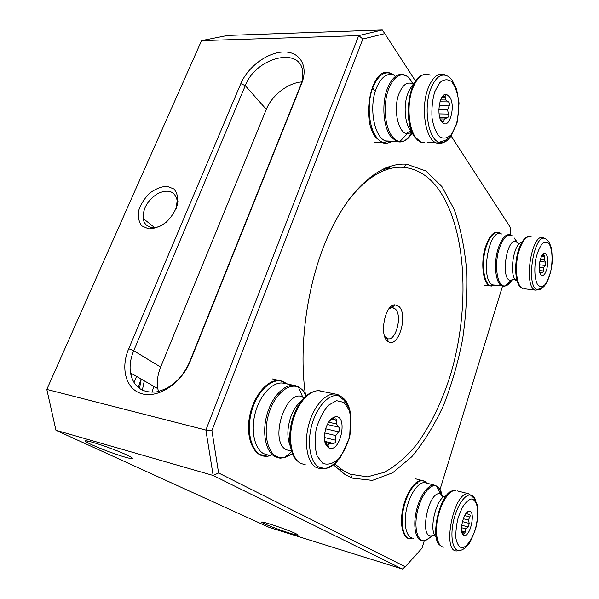 <?xml version="1.0" encoding="UTF-8"?>
<svg xmlns="http://www.w3.org/2000/svg" width="599" height="599" viewBox="0 0 599 599"><rect width="100%" height="100%" fill="white"/><g stroke="black" fill="none" stroke-linecap="round" stroke-linejoin="round"><path stroke-width="0.9" d="M326.051 427.551C323.138 438.109 324.194 444.982 329.218 448.172C340.771 452.687 348.154 414.68 335.335 416.822C331.554 417.623 328.462 421.202 326.051 427.551M268.764 455.247L263.56 453.645C254.253 448.531 250.457 429.76 255.518 411.977C260.49 394.164 273.024 381.488 283.132 383.135L284.57 383.435M324.987 468.455L320.967 468.92L316.01 467.377C307.167 462.286 303.753 442.931 308.822 424.429C313.801 405.89 325.961 392.562 335.59 394.097L336.593 394.284C340.03 395.16 342.868 397.526 345.091 401.39M329.892 420.423L335.837 418.851L336.795 420.513L336.406 423.972L338.869 427.169C340.03 428.659 339.94 430.217 338.615 431.827L335.769 435.57L335.717 440.22C335.799 442.227 334.983 443.297 333.254 443.425L329.63 443.522L327.735 445.649L324.838 441.837M336.406 423.972L328.611 422.19M335.769 435.57L324.703 432.95M329.63 443.522L324.965 442.384M463.521 535.109L464.023 535.341C470.604 537.7 476.212 508.978 468.718 511.366C463.267 512.205 458.744 532.773 463.521 535.109M413.46 538.194C406.714 538.411 403.224 525.211 406.347 510.011C409.372 494.811 418.057 482.068 424.616 482.614L426.6 483.116M459.426 550.668L457.157 550.9C441.381 553.012 453.593 491.36 468.388 493.703L472.866 496.698M466.778 512.639L466.958 513.792L469.204 514.436C470.282 514.848 470.47 515.694 469.781 516.974L468.396 520.089L469.279 523.466L468.238 527L465.797 528.895L465.363 531.919L464.457 533.267L461.717 531.5M466.958 513.792L466.007 513.538M468.396 520.089L463.304 518.719M465.797 528.895L461.5 527.704M301.619 83.605L190.145 361.467C181.789 382.746 158.99 398.155 142.629 393.947C126.142 390.061 120.107 368.699 128.718 348.73L240.82 83.628C247.799 66.916 267.454 52.263 283.619 51.963C299.874 51.409 308.755 66.032 301.619 83.605L300.466 85.739C302.255 81.239 303.019 76.986 302.772 72.981C302.031 45.719 255.885 56.935 245.291 85.672L133.719 350.707C130.53 358.412 129.444 365.802 130.462 372.885C133.465 386.879 142.075 393.229 156.287 391.933C170.955 388.481 182.021 378.605 189.486 362.305L300.466 85.739M46.812 389.425L205.876 430.067L358.719 35.581L201.556 40.627L46.812 389.425L55.947 430.269L269.258 527.427L402.348 569.05L213.147 475.464L55.947 430.269M148.597 228.863L141.843 225.883C138.781 221.915 137.733 216.778 138.698 210.481C140.885 204.012 144.599 198.202 149.84 193.05C155.598 188.805 161.333 186.551 167.046 186.282L173.92 188.977C177.169 192.788 178.375 197.887 177.544 204.289C175.395 210.93 171.613 216.913 166.193 222.229C160.233 226.557 154.37 228.766 148.597 228.863M510.79 234.898L510.588 227.77L451.099 135.966M415.556 81.105L384.783 33.619L362.837 39.01L211.904 430.554L218.598 472.97L405.261 566.751L421.981 548.25L424.234 540.904M440.055 489.413L502.546 286.105M415.976 482.757L417.608 483.528M305.28 393.58C298.257 343.354 308.036 278.7 329.667 232.457C351.351 186.139 381.735 161.985 406.773 164.238L425.919 170.955L441.95 186.633L454.252 209.56C460.526 227.777 464.652 247.956 466.614 270.089C467.347 292.836 466.015 315.928 462.6 339.363C458.055 362.567 451.683 384.61 443.477 405.501C434.32 425.312 423.77 442.384 411.827 456.708L392.667 472.783L372.421 480.383L352.272 478.122L345.009 474.505L333.478 464.854M201.556 40.627L227.717 35.408L382.297 29.95L384.783 33.619M388.961 166.612L389.605 167.495L388.422 168.521M388.646 167.241L388.684 167.316C388.781 168.117 388.122 168.154 386.714 167.443M384.917 168.184L385.292 168.229M384.326 169.397L384.977 170.228M176.263 208.362L177.169 200.336C174.781 191.208 168.371 188.917 157.926 193.47C147.811 199.976 142.869 208.295 143.101 218.44C143.985 223.704 146.98 226.714 152.071 227.47C155.238 227.792 158.6 227.021 162.172 225.164M124.966 457.119C113.024 453.69 90.951 445.035 86.623 442.055C78.536 437.188 110.867 447.483 126.479 454.813C135.329 459.089 134.827 459.852 124.966 457.119M289.564 533.08C279.164 529.868 263.553 523.863 262.003 522.463C258.079 519.835 285.768 528.895 295.322 533.395C300.421 535.888 298.497 535.783 289.564 533.08M384.67 336.428L387.77 338.727C396.044 341.205 402.565 315.381 395.34 308.979L391.941 307.564L388.953 308.822M152.026 392.308L153.816 386.34M141.244 379.092L139.462 388.549M144.292 380.852L142.33 390.234M131.069 375.82L132.079 373.813M133.989 382.694L136.482 376.494M134.004 382.724L136.535 376.382M138.204 387.575L141.094 379.01M335.155 466.606L334.354 464.143M218.598 472.97L213.147 475.464L205.876 430.067L211.904 430.554M362.837 39.01L358.719 35.581L382.297 29.95M405.261 566.751L402.348 569.05M385.045 168.918L383.847 168.663M385.981 167.735C387.471 168.813 388.294 168.903 388.437 168.012L387.643 167.084M385.367 167.99L388.002 169.203M389.402 168.798L388.227 166.866M384.371 170.46L384.079 170.086M399.016 306.546C408.278 314.924 398.537 348.169 388.549 341.767C378.77 337.544 384.528 304.382 394.951 304.824L399.016 306.546M334.684 463.858L343.309 470.634L350.437 474.221L367.314 476.856L384.408 472.289C395.669 466 406.317 456.865 416.357 444.885C430.913 424.893 442.511 400.806 451.144 372.615C470.08 307.287 466.636 229.267 438.73 189.554C429.139 176.188 417.473 168.791 403.741 167.361C385.471 165.886 367 176.862 348.333 200.291M340.165 471.099L340.876 469.01M128.718 348.73L133.719 350.707L160.652 367.082C157.642 374.547 156.691 381.735 157.799 388.631L158.443 391.491M301.761 81.913C287.864 82.909 271.826 95.398 266.315 109.362L245.291 85.672L240.82 83.628M160.652 367.082L266.315 109.362M546.745 269.408C548.669 260.528 548.025 255.144 544.813 253.272C540.148 252.434 536.989 272.71 541.399 275.203C543.383 276.191 545.165 274.252 546.745 269.408M494.849 285.146L493.321 284.959C479.762 282.339 488.305 227.56 501.273 233.962M539.34 289.384L535.484 290.118C522.845 287.587 531.598 231.356 543.622 237.81L545.584 238.784M541.893 255.691L544.498 255.279L544.843 256.821L544.147 259.577L545.562 262.07L545.27 265.417L543.435 267.918L543.63 270.988L542.372 272.844L540.313 272.53L539.991 272.972M540.313 272.53L539.834 272.47M544.147 259.577L540.433 259.195M543.435 267.918L539.235 267.461M449.797 97.075L446.704 94.47C439.284 91.939 435.698 117.928 442.781 122.855C449.587 129.204 455.846 105.978 449.797 97.075M391.881 141.162L386.714 141.364L385.449 140.93C374.263 137.171 368.67 107.416 376.194 88.622C381.136 76.807 387.216 72.382 394.427 75.339M447.064 139.335C443.769 143.019 440.332 144.277 436.753 143.109L435.997 142.802C425.455 138.968 420.535 108.217 427.918 88.779C432.763 76.567 438.573 71.992 445.356 75.055M441.313 98.363L445.042 96.214L445.678 99.966L448.396 101.897C449.684 102.818 449.931 104.159 449.123 105.903L447.513 109.931L448.561 114.08C449.115 115.854 448.696 117.075 447.296 117.726L444.368 119.014L443.792 121.327L442.931 121.859L440.669 119.927M447.513 109.931L438.827 109.797M444.368 119.014L440.25 118.924M445.678 99.966L440.602 99.921M322.816 463.356L317.178 456.139C314.857 448.501 314.505 439.599 316.137 429.431C318.945 419.502 323.018 411.461 328.357 405.291L336.548 400.671L343.938 402.423L349.127 409.993C351.156 417.488 351.403 426.024 349.861 435.585C347.293 444.982 343.489 452.822 338.442 459.096C333.022 463.753 327.81 465.176 322.816 463.356M270.254 455.637L267.656 456.183M287.513 384.049L282.428 381.249C271.916 377.962 257.982 390.451 252.179 409.469C246.256 428.442 250.142 449.108 260.221 454.566L267.476 456.243L264.953 456.251C252.935 455.644 245.425 436.656 249.723 415.751C253.849 394.831 268.404 378.516 280.062 380.53L287.198 383.981M269.737 455.502L267.476 456.243L270.583 455.719M306.381 395.639C304.389 391.484 301.739 388.654 298.437 387.149C288.815 382.686 275.218 393.887 269.251 412.247C263.156 430.546 266.533 451.054 276.117 456.341L280.137 457.786L284.458 457.711L279.973 458.183L274.821 456.595C265.612 451.489 261.898 432.583 266.959 414.65C271.931 396.68 284.39 383.862 294.401 385.486C299.455 386.362 303.319 389.859 305.999 395.969M291.533 451.01L286.24 449.774C268.659 440.969 286.067 387.763 303.131 397.07L304.247 397.639M291.713 451.549L284.458 457.711L292.544 453.78M290.448 446.48C286.899 438.191 287.033 428.285 290.837 416.769C293.465 409.738 296.939 404.535 301.252 401.158M297.748 461.245C289.107 454.589 287.063 433.197 293.69 415.496C299.028 401.839 305.902 393.798 314.303 391.379M333.98 417.967L333.98 417.181M321.349 391.117L319.963 390.825C310.185 389.26 297.905 402.393 292.926 420.715C287.857 439 291.391 458.19 300.376 463.282L305.408 464.846M327.091 446.689L327.608 445.619M337.769 460.721C333.463 465.67 329.038 468.268 324.516 468.523L318.698 467.003C309.96 461.956 306.755 442.496 312.019 424.249C317.193 405.965 329.413 393.378 338.712 395.782C344.215 397.339 347.959 402.326 349.958 410.734M336.795 420.513L332.482 419.532M332.205 419.472L331.015 419.203M338.615 431.827L325.639 428.794M333.254 443.425L324.733 441.358M325.923 443.844L325.384 443.709M326.71 444.952L328.192 445.319M324.366 437.502L335.717 440.22M327.316 424.504L338.869 427.169M331.973 418.364L333.194 418.634M475.396 529.044C472.012 539.587 466.786 547.052 462.039 547.883C459.111 547.134 457.082 544.034 455.959 538.591C455.569 532.084 456.333 525.016 458.257 517.401L462.263 507.54C465.55 502.306 468.777 499.431 471.945 498.922C474.752 500 476.654 503.242 477.643 508.648C477.957 514.953 477.208 521.751 475.396 529.044M425.073 481.529L426.743 483.153M427.109 483.243L423.478 480.862C416.537 479.05 406.699 492.648 403.382 509.352C399.937 526.064 404.213 540.201 411.85 538.756L410.278 538.823C403.142 539.063 399.436 525.181 402.723 509.195C405.912 493.202 415.092 479.829 422.01 480.428L424.728 481.304M413.744 538.276L413.123 538.434M437.629 486.613C439.501 488.44 440.774 491.405 441.441 495.523M428.083 538.756L426.915 539.594M442.182 496.159C441.441 491.517 439.958 488.357 437.727 486.68L436.529 486.029C430.119 483.221 420.356 496.369 417.099 512.909C413.707 529.449 418.147 543.046 425.664 540.493L422.909 540.942C416.245 541.197 412.838 527.944 415.961 512.647C418.993 497.35 427.611 484.494 434.08 485.01L424.616 482.614M433.998 534.907L425.664 540.493L431.228 536.509M434.597 534.922L432.53 535.573C418.109 540.627 428.547 488.499 440.782 494.093L443.462 496.653M436.192 536.989C428.045 531.642 436.207 497.222 445.843 495.92M440.34 545.464C429.184 539.257 440.01 492.348 452.814 490.783L455.42 490.424C449.145 489.96 440.692 503.07 437.652 518.592C434.515 534.113 437.734 547.479 444.211 547.134M457.322 490.903L468.388 493.703M468.905 493.756L474.401 498.48L477.208 504.568C478.309 507.959 478.279 519.198 475.524 529.142C471.593 539.107 469.429 543.862 469.032 543.398L466.254 546.737C464.614 548.572 462.458 549.875 459.777 550.631C453.301 551.739 449.984 538.464 453.136 522.74C456.191 507.024 464.682 493.913 470.679 495.021C472.963 495.418 474.693 497.357 475.868 500.831M469.781 516.974L464.689 515.612M468.238 527L461.717 525.211M462.608 532.668L461.934 532.481M461.619 530.886L465.363 531.919M462.421 521.602L469.279 523.466M465.977 513.575L469.204 514.436M190.145 361.467L189.486 362.305M549.515 244.414C552.241 250.577 552.757 259.038 551.058 269.782C549.515 276.176 547.464 281.163 544.91 284.742C542.237 287.041 539.804 287.026 537.602 284.69C534.742 279.523 534.023 269.265 535.835 258.828C537.468 252.201 539.609 247.14 542.26 243.658C544.978 241.577 547.396 241.831 549.515 244.414M494.841 285.139L490.326 285.955C483.041 284.495 480.233 262.572 485.602 246.571C489.346 235.871 493.703 231.132 498.675 232.367L500.861 233.835M501.341 233.969L499.948 232.899C494.796 230.795 490.222 235.392 486.216 246.698C480.638 263.283 483.97 285.873 491.659 286.045L495.208 285.184M510.64 280.953C507.959 285.094 505.234 286.801 502.456 286.075C495.665 284.682 493.142 263.732 498.196 248.428C501.722 238.185 505.811 233.64 510.445 234.793L512.564 235.999C507.667 233.191 503.227 237.421 499.237 248.705C493.823 265.02 497.305 287.041 504.777 285.978C507.36 285.805 509.816 283.679 512.145 279.591M515.604 240.364L514.391 238.043L518.09 243.508M514.024 279.209L511.142 280.519C499.611 281.478 507.009 233.992 517.064 242.475L519.251 243.86M516.428 280.751C508.641 276.536 513.358 242.752 521.781 242.475M531.096 236.672C526.618 235.519 522.635 240.139 519.153 250.517C514.152 266.031 516.458 287.221 523.017 288.591L520.98 287.483C515.312 284.151 513.822 264.743 518.352 250.614C520.965 242.513 524.11 237.915 527.771 236.822M535.484 290.118L524.469 288.77M543.233 287.048C541.421 289.167 539.632 290.066 537.872 289.744C524.919 288.523 533.866 231.012 545.786 238.881C546.992 239.398 548.272 240.91 549.627 243.426L550.84 246.459C551.769 248.937 552.211 254.343 552.158 262.669C550.511 277.539 545.682 285.491 542.986 287.258L535.91 290.23M544.843 256.821L541.481 256.477M545.27 265.417L539.362 264.788M539.437 270.523L543.63 270.988M539.856 261.471L545.562 262.07M434.717 91.834L439.614 82.804C443.649 79.263 447.625 78.836 451.526 81.531C454.993 85.971 457.359 92.336 458.624 100.639C459.059 109.422 458.183 117.733 456.011 125.595L451.414 134.505C447.565 138.302 443.649 139.088 439.681 136.879C436.042 132.806 433.496 126.509 432.036 117.981C431.49 108.786 432.381 100.07 434.717 91.834M391.731 141.162C388.504 143.416 385.224 143.865 381.885 142.517L375.977 137.613C360.164 119.343 371.897 65.081 389.769 72.988M391.312 73.625L393.229 74.83M393.251 74.561C385.269 70.113 378.456 74.478 372.81 87.664C366.655 103.32 368.692 127.572 376.704 137.478C378.897 140.338 381.301 142.113 383.907 142.817C386.707 143.528 389.447 142.981 392.128 141.177M411.925 132.027C407.455 140.353 402.258 143.453 396.336 141.334L390.818 136.609C383.315 127.055 381.488 103.724 387.328 88.659C392.248 76.754 398.275 72.299 405.396 75.279C408.555 76.964 411.199 80.206 413.325 84.998M413.692 84.257L408.69 77.346C401.001 71.843 394.314 75.721 388.639 88.974C382.896 103.814 384.678 126.786 392.053 136.213C394.419 139.38 397.032 141.154 399.877 141.536C404.565 141.926 408.698 138.983 412.277 132.701M412.164 132.446L407.253 133.772C398.178 133.39 392.884 109.183 398.934 93.826C403.015 84.047 407.889 80.94 413.565 84.511M412.015 132.109C405.216 126.576 402.865 106.592 407.732 93.878C409.237 89.783 411.124 86.773 413.392 84.856M424.249 142.367L421.733 142.27M430.224 75.137C423.306 72.105 417.406 76.635 412.539 88.734C406.751 104.054 408.383 127.767 415.631 137.463L420.97 142.248L417.825 140.383L414.68 136.976C403.194 122.585 408.159 79.727 421.906 75.347M435.997 142.802L427.162 142.472M430.584 89.356C435.54 76.949 441.418 72.636 448.217 76.41C449.28 76.919 450.628 78.222 452.252 80.326L456.64 89.341L459.051 103.028L457.366 121.844L451.174 135.621C448.464 138.347 446.218 140.031 444.413 140.675L439.112 142.27C428.487 139.589 423.194 108.823 430.584 89.356M451.841 134.745C448.015 141.162 443.777 143.67 439.112 142.27L436.753 143.109M372.323 86.848L374.495 90.876M371.994 128.134L371.462 128.882M449.123 105.903L439.119 105.768M447.296 117.726L439.801 117.569M445.454 97.158L442.04 97.128M439.958 101.8L448.396 101.897M442.302 96.746L443.425 96.753M442.062 121.29L443.792 121.327M439.052 113.9L448.561 114.08M284.742 383.472L282.428 381.249L272.223 378.905M303.386 398.56L298.437 387.149L294.401 385.486L283.132 383.135M335.59 394.097L318.818 390.72M322 468.935L324.516 468.523C325.332 468.83 328.327 467.452 333.508 464.39L340.112 458.04L349.651 437.742L350.677 413.617L349.105 408.241L344.26 400.431L336.593 394.284M327.982 445.581L329.218 448.172M331.913 419.727L335.335 416.822M333.553 418.334L332.378 418.065M327.735 445.649L326.073 445.244M425.485 482.734L423.478 480.862L415.399 478.766M444.091 496.698C442.264 496.556 441.156 495.687 440.782 494.093L436.529 486.029L434.08 485.01M462.211 531.919L464.023 535.341M466.853 512.699L468.718 511.366M461.956 532.571L462.66 532.766M464.023 533.147L464.457 533.267M143.101 218.44L154.527 227.508M177.169 200.336L178.053 201.092M393.146 307.669L392.397 307.557M392.008 307.504L390.308 307.257M386.767 338.555L385.494 338.345M88.412 441.201L86.623 442.055M262.661 522.126L262.003 522.463M386.617 338.285L388.549 341.767M391.941 307.564L394.951 304.824M350.437 474.221L352.272 478.122M403.741 167.361L406.773 164.238M130.462 372.885L157.799 388.631M494.04 285.117L491.659 286.045L483.94 285.169M501.528 233.984L498.675 232.367M515.215 279.538C513.485 278.917 512.13 279.239 511.142 280.519L504.777 285.978L493.321 284.959M540.163 273.421L541.399 275.203M542.035 255.653L544.813 253.272M542.687 255.099L542.29 255.054M386.714 141.364L383.907 142.817L374.3 142.225M411.356 131.458C408.915 131.451 407.552 132.222 407.253 133.772L399.877 141.536L385.449 140.93M413.639 84.369L408.69 77.346L405.396 75.279M440.842 120.107L442.781 122.855M445.042 96.214L446.704 94.47M442.683 96.267L445.192 96.289"/></g></svg>
